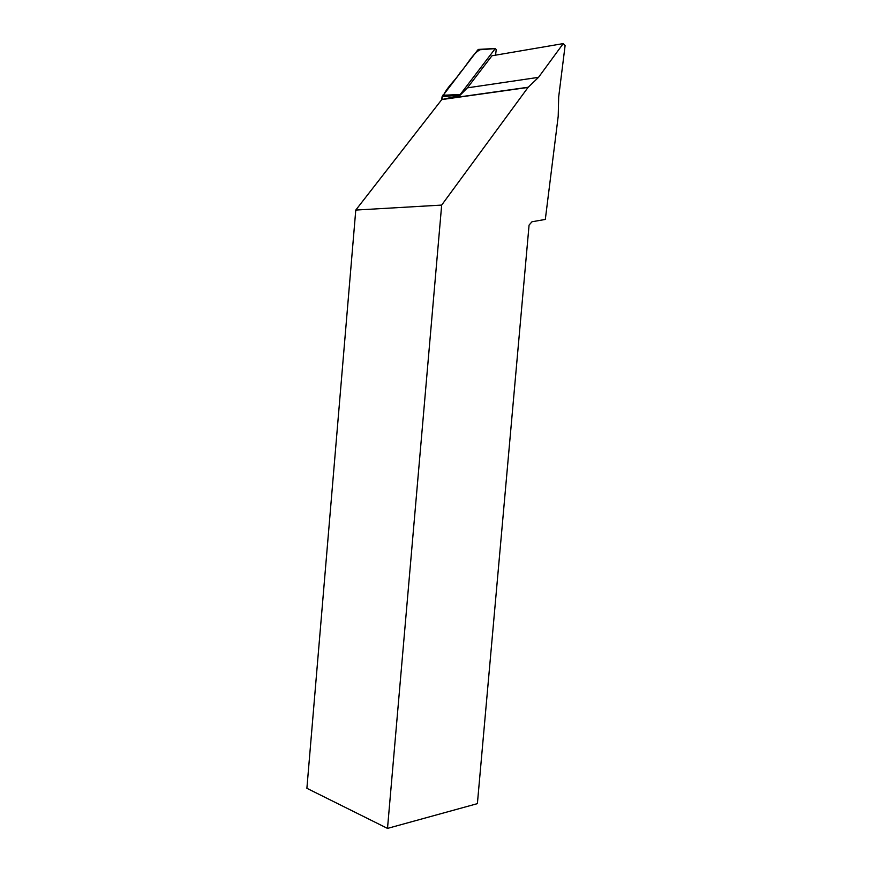 <?xml version="1.0" encoding="UTF-8"?>
<svg xmlns="http://www.w3.org/2000/svg" width="872" height="872" viewBox="0 0 872 872"><rect width="100%" height="100%" fill="white"/><g stroke="black" fill="none" stroke-linecap="round" stroke-linejoin="round"><path stroke-width="1.31" d="M495.536 55.165L496.233 49.584L495.231 48.614L459.882 94.983L442.06 96.759L477.791 49.9L479.437 49.366M480.047 49.737C472.548 53.617 466.956 65.28 460.133 72.681C454.334 81.805 445.341 88.192 441.69 99.681L442.06 96.759M387.506 828.4L306.89 788.299L355.776 210.065L441.777 99.582L459.849 95.484L467.414 87.843L491.961 55.775L563.236 43.6L565.111 45.529L558.679 96.977L558.211 116.238L545.316 219.428L531.985 221.771L529.075 225.074L477.387 803.646L387.506 828.4L441.668 205.084L355.776 210.065M467.414 87.843L538.514 77.346L528.04 87.429L441.668 205.084M528.04 87.429L441.777 99.582M538.514 77.346L563.236 43.6M495.231 48.614L477.791 49.9M442.638 95.255L460.056 94.525M495.405 48.472L478.347 49.421M442.093 99.375L528.367 87.211"/></g></svg>

